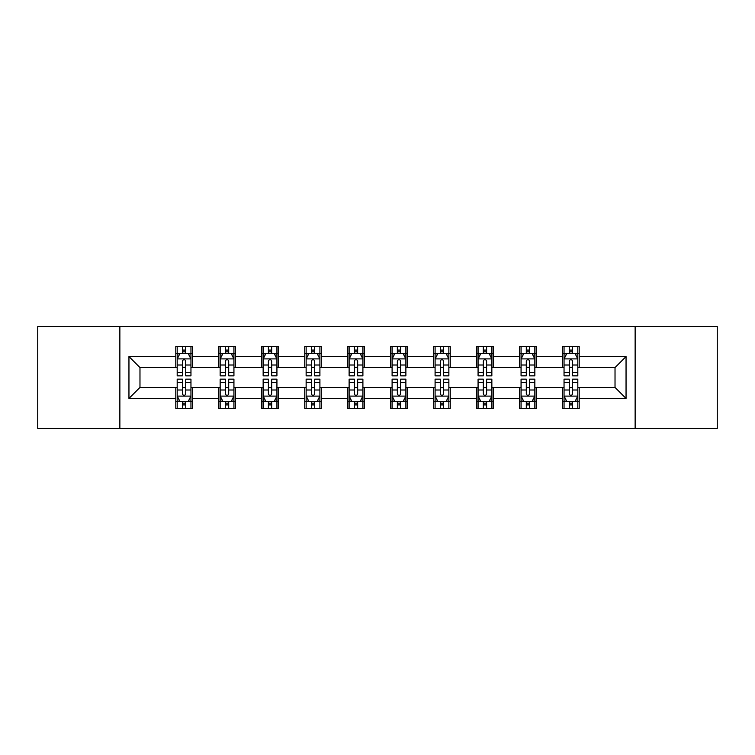 <?xml version="1.0" encoding="UTF-8"?>
<svg xmlns="http://www.w3.org/2000/svg" width="755" height="755" viewBox="0 0 755 755"><rect width="100%" height="100%" fill="white"/><g stroke="black" fill="none" stroke-linecap="round" stroke-linejoin="round"><path stroke-width="1.13" d="M635.134 428.472L717.25 428.472L717.25 326.528L635.134 326.528L635.134 428.472L119.866 428.472L119.866 326.528L37.75 326.528L37.75 428.472L119.866 428.472M635.134 326.528L119.866 326.528M579.198 356.558L579.198 346.498L562.664 346.498L562.664 356.558L536.22 356.558L536.22 346.498L519.685 346.498L519.685 356.558L493.232 356.558L493.232 346.498L476.698 346.498L476.698 356.558L450.244 356.558L450.244 346.498L433.71 346.498L433.71 356.558L407.256 356.558L407.256 346.498L390.722 346.498L390.722 356.558L364.278 356.558L364.278 346.498L347.744 346.498L347.744 356.558L321.29 356.558L321.29 346.498L304.756 346.498L304.756 356.558L278.302 356.558L278.302 346.498L261.768 346.498L261.768 356.558L235.315 356.558L235.315 346.498L218.78 346.498L218.78 356.558L192.336 356.558L192.336 346.498L175.802 346.498L175.802 356.558L128.954 356.558L128.954 398.442L139.977 387.419L175.802 387.419L175.802 408.502L192.336 408.502L192.336 387.419L218.78 387.419L218.78 408.502L235.315 408.502L235.315 387.419L261.768 387.419L261.768 408.502L278.302 408.502L278.302 387.419L304.756 387.419L304.756 408.502L321.29 408.502L321.29 387.419L347.744 387.419L347.744 408.502L364.278 408.502L364.278 387.419L390.722 387.419L390.722 408.502L407.256 408.502L407.256 387.419L433.71 387.419L433.71 408.502L450.244 408.502L450.244 387.419L476.698 387.419L476.698 408.502L493.232 408.502L493.232 387.419L519.685 387.419L519.685 408.502L536.22 408.502L536.22 387.419L562.664 387.419L562.664 408.502L579.198 408.502L579.198 387.419L615.023 387.419L615.023 367.581L579.198 367.581L579.198 356.558L626.046 356.558L626.046 398.442L579.198 398.442M562.664 398.442L536.22 398.442M519.685 398.442L493.232 398.442M476.698 398.442L450.244 398.442M433.71 398.442L407.256 398.442M390.722 398.442L364.278 398.442M347.744 398.442L321.29 398.442M304.756 398.442L278.302 398.442M261.768 398.442L235.315 398.442M218.78 398.442L192.336 398.442M175.802 398.442L128.954 398.442M562.664 356.558L562.664 367.581L536.22 367.581L536.22 356.558M519.685 356.558L519.685 367.581L493.232 367.581L493.232 356.558M476.698 356.558L476.698 367.581L450.244 367.581L450.244 356.558M433.71 356.558L433.71 367.581L407.256 367.581L407.256 356.558M390.722 356.558L390.722 367.581L364.278 367.581L364.278 356.558M347.744 356.558L347.744 367.581L321.29 367.581L321.29 356.558M304.756 356.558L304.756 367.581L278.302 367.581L278.302 356.558M261.768 356.558L261.768 367.581L235.315 367.581L235.315 356.558M218.78 356.558L218.78 367.581L192.336 367.581L192.336 356.558M175.802 356.558L175.802 367.581L139.977 367.581L128.954 356.558M139.977 367.581L139.977 387.419M626.046 398.442L615.023 387.419M615.023 367.581L626.046 356.558M175.802 353.387L177.18 353.387M182.408 353.387L185.721 353.387M190.958 353.387L192.336 353.387M175.802 367.308L177.18 367.308M182.408 367.308L185.721 367.308M190.958 367.308L192.336 367.308M175.802 387.692L177.18 387.692M182.408 387.692L185.721 387.692M190.958 387.692L192.336 387.692M175.802 401.613L177.18 401.613M182.408 401.613L185.721 401.613M190.958 401.613L192.336 401.613M218.78 387.692L220.158 387.692M225.396 387.692L228.708 387.692M233.937 387.692L235.315 387.692M218.78 401.613L220.158 401.613M225.396 401.613L228.708 401.613M233.937 401.613L235.315 401.613M218.78 353.387L220.158 353.387M225.396 353.387L228.708 353.387M233.937 353.387L235.315 353.387M218.78 367.308L220.158 367.308M225.396 367.308L228.708 367.308M233.937 367.308L235.315 367.308M261.768 387.692L263.146 387.692M268.384 387.692L271.687 387.692M276.925 387.692L278.302 387.692M261.768 401.613L263.146 401.613M268.384 401.613L271.687 401.613M276.925 401.613L278.302 401.613M261.768 353.387L263.146 353.387M268.384 353.387L271.687 353.387M276.925 353.387L278.302 353.387M261.768 367.308L263.146 367.308M268.384 367.308L271.687 367.308M276.925 367.308L278.302 367.308M304.756 387.692L306.134 387.692M311.371 387.692L314.675 387.692M319.912 387.692L321.29 387.692M304.756 401.613L306.134 401.613M311.371 401.613L314.675 401.613M319.912 401.613L321.29 401.613M304.756 353.387L306.134 353.387M311.371 353.387L314.675 353.387M319.912 353.387L321.29 353.387M304.756 367.308L306.134 367.308M311.371 367.308L314.675 367.308M319.912 367.308L321.29 367.308M347.744 387.692L349.121 387.692M354.35 387.692L357.662 387.692M362.9 387.692L364.278 387.692M347.744 401.613L349.121 401.613M354.35 401.613L357.662 401.613M362.9 401.613L364.278 401.613M347.744 353.387L349.121 353.387M354.35 353.387L357.662 353.387M362.9 353.387L364.278 353.387M347.744 367.308L349.121 367.308M354.35 367.308L357.662 367.308M362.9 367.308L364.278 367.308M390.722 387.692L392.1 387.692M397.338 387.692L400.65 387.692M405.879 387.692L407.256 387.692M390.722 401.613L392.1 401.613M397.338 401.613L400.65 401.613M405.879 401.613L407.256 401.613M390.722 353.387L392.1 353.387M397.338 353.387L400.65 353.387M405.879 353.387L407.256 353.387M390.722 367.308L392.1 367.308M397.338 367.308L400.65 367.308M405.879 367.308L407.256 367.308M433.71 387.692L435.088 387.692M440.325 387.692L443.629 387.692M448.866 387.692L450.244 387.692M433.71 401.613L435.088 401.613M440.325 401.613L443.629 401.613M448.866 401.613L450.244 401.613M433.71 353.387L435.088 353.387M440.325 353.387L443.629 353.387M448.866 353.387L450.244 353.387M433.71 367.308L435.088 367.308M440.325 367.308L443.629 367.308M448.866 367.308L450.244 367.308M476.698 387.692L478.075 387.692M483.313 387.692L486.616 387.692M491.854 387.692L493.232 387.692M476.698 401.613L478.075 401.613M483.313 401.613L486.616 401.613M491.854 401.613L493.232 401.613M476.698 353.387L478.075 353.387M483.313 353.387L486.616 353.387M491.854 353.387L493.232 353.387M476.698 367.308L478.075 367.308M483.313 367.308L486.616 367.308M491.854 367.308L493.232 367.308M519.685 387.692L521.063 387.692M526.292 387.692L529.604 387.692M534.842 387.692L536.22 387.692M519.685 401.613L521.063 401.613M526.292 401.613L529.604 401.613M534.842 401.613L536.22 401.613M519.685 353.387L521.063 353.387M526.292 353.387L529.604 353.387M534.842 353.387L536.22 353.387M519.685 367.308L521.063 367.308M526.292 367.308L529.604 367.308M534.842 367.308L536.22 367.308M562.664 387.692L564.042 387.692M569.279 387.692L572.592 387.692M577.82 387.692L579.198 387.692M562.664 401.613L564.042 401.613M569.279 401.613L572.592 401.613M577.82 401.613L579.198 401.613M562.664 353.387L564.042 353.387M569.279 353.387L572.592 353.387M577.82 353.387L579.198 353.387M562.664 367.308L564.042 367.308M569.279 367.308L572.592 367.308M577.82 367.308L579.198 367.308M185.721 350.084L182.408 350.084M190.958 372.394L185.721 372.394L185.721 375.848L190.958 375.848L190.958 359.04L188.203 353.529L179.935 353.529L177.18 359.04L177.18 375.848L182.408 375.848L182.408 372.394L177.18 372.394M177.18 359.04L177.18 346.498M190.958 359.04L190.958 346.498M182.408 353.529L182.408 346.498M185.721 346.498L185.721 353.529M185.721 372.394L185.721 361.107C184.616 358.984 183.512 358.984 182.408 361.107L182.408 372.394M182.408 404.916L185.721 404.916M177.18 382.606L182.408 382.606L182.408 379.152L177.18 379.152L177.18 395.96L179.935 401.471L188.203 401.471L190.958 395.96L190.958 379.152L185.721 379.152L185.721 382.606L190.958 382.606M190.958 395.96L190.958 408.502M177.18 395.96L177.18 408.502M185.721 401.471L185.721 408.502M182.408 408.502L182.408 401.471M182.408 382.606L182.408 393.893C183.512 396.016 184.616 396.016 185.721 393.893L185.721 382.606M228.708 350.084L225.396 350.084M233.937 372.394L228.708 372.394L228.708 375.848L233.937 375.848L233.937 359.04L231.181 353.529L222.914 353.529L220.158 359.04L220.158 375.848L225.396 375.848L225.396 372.394L220.158 372.394M220.158 359.04L220.158 346.498M233.937 359.04L233.937 346.498M225.396 353.529L225.396 346.498M228.708 346.498L228.708 353.529M228.708 372.394L228.708 361.107C227.604 358.984 226.5 358.984 225.396 361.107L225.396 372.394M271.687 350.084L268.384 350.084M276.925 372.394L271.687 372.394L271.687 375.848L276.925 375.848L276.925 359.04L274.169 353.529L265.902 353.529L263.146 359.04L263.146 375.848L268.384 375.848L268.384 372.394L263.146 372.394M263.146 359.04L263.146 346.498M276.925 359.04L276.925 346.498M268.384 353.529L268.384 346.498M271.687 346.498L271.687 353.529M271.687 372.394L271.687 361.107C270.592 358.984 269.488 358.984 268.384 361.107L268.384 372.394M225.396 404.916L228.708 404.916M220.158 382.606L225.396 382.606L225.396 379.152L220.158 379.152L220.158 395.96L222.914 401.471L231.181 401.471L233.937 395.96L233.937 379.152L228.708 379.152L228.708 382.606L233.937 382.606M233.937 395.96L233.937 408.502M220.158 395.96L220.158 408.502M228.708 401.471L228.708 408.502M225.396 408.502L225.396 401.471M225.396 382.606L225.396 393.893C226.5 396.016 227.604 396.016 228.708 393.893L228.708 382.606M268.384 404.916L271.687 404.916M263.146 382.606L268.384 382.606L268.384 379.152L263.146 379.152L263.146 395.96L265.902 401.471L274.169 401.471L276.925 395.96L276.925 379.152L271.687 379.152L271.687 382.606L276.925 382.606M276.925 395.96L276.925 408.502M263.146 395.96L263.146 408.502M271.687 401.471L271.687 408.502M268.384 408.502L268.384 401.471M268.384 382.606L268.384 393.893C269.488 396.016 270.583 396.016 271.687 393.893L271.687 382.606M314.675 350.084L311.371 350.084M319.912 372.394L314.675 372.394L314.675 375.848L319.912 375.848L319.912 359.04L317.157 353.529L308.889 353.529L306.134 359.04L306.134 375.848L311.371 375.848L311.371 372.394L306.134 372.394M306.134 359.04L306.134 346.498M319.912 359.04L319.912 346.498M311.371 353.529L311.371 346.498M314.675 346.498L314.675 353.529M314.675 372.394L314.675 361.107C313.57 358.984 312.476 358.984 311.371 361.107L311.371 372.394M357.662 350.084L354.35 350.084M362.9 372.394L357.662 372.394L357.662 375.848L362.9 375.848L362.9 359.04L360.144 353.529L351.877 353.529L349.121 359.04L349.121 375.848L354.35 375.848L354.35 372.394L349.121 372.394M349.121 359.04L349.121 346.498M362.9 359.04L362.9 346.498M354.35 353.529L354.35 346.498M357.662 346.498L357.662 353.529M357.662 372.394L357.662 361.107C356.558 358.984 355.454 358.984 354.35 361.107L354.35 372.394M400.65 350.084L397.338 350.084M405.879 372.394L400.65 372.394L400.65 375.848L405.879 375.848L405.879 359.04L403.123 353.529L394.856 353.529L392.1 359.04L392.1 375.848L397.338 375.848L397.338 372.394L392.1 372.394M392.1 359.04L392.1 346.498M405.879 359.04L405.879 346.498M397.338 353.529L397.338 346.498M400.65 346.498L400.65 353.529M400.65 372.394L400.65 361.107C399.546 358.984 398.442 358.984 397.338 361.107L397.338 372.394M311.371 404.916L314.675 404.916M306.134 382.606L311.371 382.606L311.371 379.152L306.134 379.152L306.134 395.96L308.889 401.471L317.157 401.471L319.912 395.96L319.912 379.152L314.675 379.152L314.675 382.606L319.912 382.606M319.912 395.96L319.912 408.502M306.134 395.96L306.134 408.502M314.675 401.471L314.675 408.502M311.371 408.502L311.371 401.471M311.371 382.606L311.371 393.893C312.466 396.016 313.57 396.016 314.675 393.893L314.675 382.606M354.35 404.916L357.662 404.916M349.121 382.606L354.35 382.606L354.35 379.152L349.121 379.152L349.121 395.96L351.877 401.471L360.144 401.471L362.9 395.96L362.9 379.152L357.662 379.152L357.662 382.606L362.9 382.606M362.9 395.96L362.9 408.502M349.121 395.96L349.121 408.502M357.662 401.471L357.662 408.502M354.35 408.502L354.35 401.471M354.35 382.606L354.35 393.893C355.454 396.016 356.558 396.016 357.662 393.893L357.662 382.606M397.338 404.916L400.65 404.916M392.1 382.606L397.338 382.606L397.338 379.152L392.1 379.152L392.1 395.96L394.856 401.471L403.123 401.471L405.879 395.96L405.879 379.152L400.65 379.152L400.65 382.606L405.879 382.606M405.879 395.96L405.879 408.502M392.1 395.96L392.1 408.502M400.65 401.471L400.65 408.502M397.338 408.502L397.338 401.471M397.338 382.606L397.338 393.893C398.442 396.016 399.546 396.016 400.65 393.893L400.65 382.606M440.325 404.916L443.629 404.916M435.088 382.606L440.325 382.606L440.325 379.152L435.088 379.152L435.088 395.96L437.843 401.471L446.111 401.471L448.866 395.96L448.866 379.152L443.629 379.152L443.629 382.606L448.866 382.606M448.866 395.96L448.866 408.502M435.088 395.96L435.088 408.502M443.629 401.471L443.629 408.502M440.325 408.502L440.325 401.471M440.325 382.606L440.325 393.893C441.43 396.016 442.524 396.016 443.629 393.893L443.629 382.606M483.313 404.916L486.616 404.916M478.075 382.606L483.313 382.606L483.313 379.152L478.075 379.152L478.075 395.96L480.831 401.471L489.098 401.471L491.854 395.96L491.854 379.152L486.616 379.152L486.616 382.606L491.854 382.606M491.854 395.96L491.854 408.502M478.075 395.96L478.075 408.502M486.616 401.471L486.616 408.502M483.313 408.502L483.313 401.471M483.313 382.606L483.313 393.893C484.408 396.016 485.512 396.016 486.616 393.893L486.616 382.606M526.292 404.916L529.604 404.916M521.063 382.606L526.292 382.606L526.292 379.152L521.063 379.152L521.063 395.96L523.819 401.471L532.086 401.471L534.842 395.96L534.842 379.152L529.604 379.152L529.604 382.606L534.842 382.606M534.842 395.96L534.842 408.502M521.063 395.96L521.063 408.502M529.604 401.471L529.604 408.502M526.292 408.502L526.292 401.471M526.292 382.606L526.292 393.893C527.396 396.016 528.5 396.016 529.604 393.893L529.604 382.606M443.629 350.084L440.325 350.084M448.866 372.394L443.629 372.394L443.629 375.848L448.866 375.848L448.866 359.04L446.111 353.529L437.843 353.529L435.088 359.04L435.088 375.848L440.325 375.848L440.325 372.394L435.088 372.394M435.088 359.04L435.088 346.498M448.866 359.04L448.866 346.498M440.325 353.529L440.325 346.498M443.629 346.498L443.629 353.529M443.629 372.394L443.629 361.107C442.534 358.984 441.43 358.984 440.325 361.107L440.325 372.394M486.616 350.084L483.313 350.084M491.854 372.394L486.616 372.394L486.616 375.848L491.854 375.848L491.854 359.04L489.098 353.529L480.831 353.529L478.075 359.04L478.075 375.848L483.313 375.848L483.313 372.394L478.075 372.394M478.075 359.04L478.075 346.498M491.854 359.04L491.854 346.498M483.313 353.529L483.313 346.498M486.616 346.498L486.616 353.529M486.616 372.394L486.616 361.107C485.512 358.984 484.417 358.984 483.313 361.107L483.313 372.394M529.604 350.084L526.292 350.084M534.842 372.394L529.604 372.394L529.604 375.848L534.842 375.848L534.842 359.04L532.086 353.529L523.819 353.529L521.063 359.04L521.063 375.848L526.292 375.848L526.292 372.394L521.063 372.394M521.063 359.04L521.063 346.498M534.842 359.04L534.842 346.498M526.292 353.529L526.292 346.498M529.604 346.498L529.604 353.529M529.604 372.394L529.604 361.107C528.5 358.984 527.396 358.984 526.292 361.107L526.292 372.394M572.592 350.084L569.279 350.084M577.82 372.394L572.592 372.394L572.592 375.848L577.82 375.848L577.82 359.04L575.065 353.529L566.797 353.529L564.042 359.04L564.042 375.848L569.279 375.848L569.279 372.394L564.042 372.394M564.042 359.04L564.042 346.498M577.82 359.04L577.82 346.498M569.279 353.529L569.279 346.498M572.592 346.498L572.592 353.529M572.592 372.394L572.592 361.107C571.488 358.984 570.384 358.984 569.279 361.107L569.279 372.394M569.279 404.916L572.592 404.916M564.042 382.606L569.279 382.606L569.279 379.152L564.042 379.152L564.042 395.96L566.797 401.471L575.065 401.471L577.82 395.96L577.82 379.152L572.592 379.152L572.592 382.606L577.82 382.606M577.82 395.96L577.82 408.502M564.042 395.96L564.042 408.502M572.592 401.471L572.592 408.502M569.279 408.502L569.279 401.471M569.279 382.606L569.279 393.893C570.384 396.016 571.488 396.016 572.592 393.893L572.592 382.606M190.883 358.899L177.246 358.899M177.18 353.859L179.765 353.859M188.363 353.859L190.958 353.859M182.408 365.005L177.18 365.005M190.958 365.005L185.721 365.005M185.721 351.839L182.408 351.839M177.246 396.101L190.883 396.101M190.958 401.141L188.363 401.141M179.765 401.141L177.18 401.141M185.721 389.995L190.958 389.995M177.18 389.995L182.408 389.995M182.408 403.161L185.721 403.161M233.871 358.899L220.234 358.899M220.158 353.859L222.753 353.859M231.351 353.859L233.937 353.859M225.396 365.005L220.158 365.005M233.937 365.005L228.708 365.005M228.708 351.839L225.396 351.839M276.858 358.899L263.221 358.899M263.146 353.859L265.741 353.859M274.339 353.859L276.925 353.859M268.384 365.005L263.146 365.005M276.925 365.005L271.687 365.005M271.687 351.839L268.384 351.839M220.234 396.101L233.871 396.101M233.937 401.141L231.351 401.141M222.753 401.141L220.158 401.141M228.708 389.995L233.937 389.995M220.158 389.995L225.396 389.995M225.396 403.161L228.708 403.161M263.221 396.101L276.858 396.101M276.925 401.141L274.339 401.141M265.741 401.141L263.146 401.141M271.687 389.995L276.925 389.995M263.146 389.995L268.384 389.995M268.384 403.161L271.687 403.161M319.846 358.899L306.2 358.899M306.134 353.859L308.719 353.859M317.317 353.859L319.912 353.859M311.371 365.005L306.134 365.005M319.912 365.005L314.675 365.005M314.675 351.839L311.371 351.839M362.825 358.899L349.188 358.899M349.121 353.859L351.707 353.859M360.305 353.859L362.9 353.859M354.35 365.005L349.121 365.005M362.9 365.005L357.662 365.005M357.662 351.839L354.35 351.839M405.812 358.899L392.175 358.899M392.1 353.859L394.695 353.859M403.293 353.859L405.879 353.859M397.338 365.005L392.1 365.005M405.879 365.005L400.65 365.005M400.65 351.839L397.338 351.839M306.2 396.101L319.846 396.101M319.912 401.141L317.317 401.141M308.719 401.141L306.134 401.141M314.675 389.995L319.912 389.995M306.134 389.995L311.371 389.995M311.371 403.161L314.675 403.161M349.188 396.101L362.825 396.101M362.9 401.141L360.305 401.141M351.707 401.141L349.121 401.141M357.662 389.995L362.9 389.995M349.121 389.995L354.35 389.995M354.35 403.161L357.662 403.161M392.175 396.101L405.812 396.101M405.879 401.141L403.293 401.141M394.695 401.141L392.1 401.141M400.65 389.995L405.879 389.995M392.1 389.995L397.338 389.995M397.338 403.161L400.65 403.161M435.154 396.101L448.8 396.101M448.866 401.141L446.28 401.141M437.683 401.141L435.088 401.141M443.629 389.995L448.866 389.995M435.088 389.995L440.325 389.995M440.325 403.161L443.629 403.161M478.141 396.101L491.779 396.101M491.854 401.141L489.259 401.141M480.661 401.141L478.075 401.141M486.616 389.995L491.854 389.995M478.075 389.995L483.313 389.995M483.313 403.161L486.616 403.161M521.129 396.101L534.766 396.101M534.842 401.141L532.247 401.141M523.649 401.141L521.063 401.141M529.604 389.995L534.842 389.995M521.063 389.995L526.292 389.995M526.292 403.161L529.604 403.161M448.8 358.899L435.154 358.899M435.088 353.859L437.683 353.859M446.28 353.859L448.866 353.859M440.325 365.005L435.088 365.005M448.866 365.005L443.629 365.005M443.629 351.839L440.325 351.839M491.779 358.899L478.141 358.899M478.075 353.859L480.661 353.859M489.259 353.859L491.854 353.859M483.313 365.005L478.075 365.005M491.854 365.005L486.616 365.005M486.616 351.839L483.313 351.839M534.766 358.899L521.129 358.899M521.063 353.859L523.649 353.859M532.247 353.859L534.842 353.859M526.292 365.005L521.063 365.005M534.842 365.005L529.604 365.005M529.604 351.839L526.292 351.839M577.754 358.899L564.117 358.899M564.042 353.859L566.637 353.859M575.235 353.859L577.82 353.859M569.279 365.005L564.042 365.005M577.82 365.005L572.592 365.005M572.592 351.839L569.279 351.839M564.117 396.101L577.754 396.101M577.82 401.141L575.235 401.141M566.637 401.141L564.042 401.141M572.592 389.995L577.82 389.995M564.042 389.995L569.279 389.995M569.279 403.161L572.592 403.161"/></g></svg>
